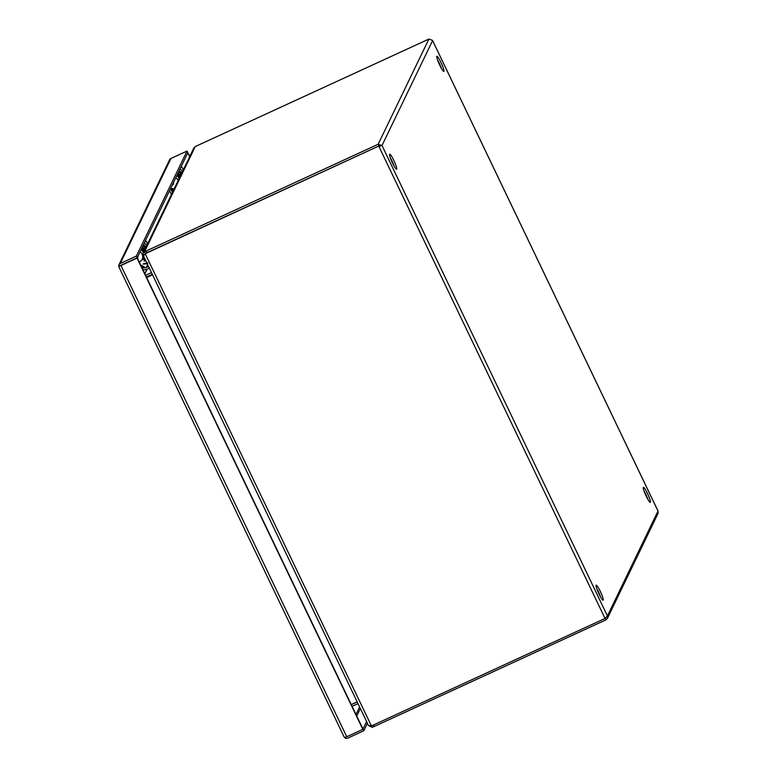 <?xml version="1.0" encoding="UTF-8"?>
<svg xmlns="http://www.w3.org/2000/svg" width="777" height="777" viewBox="0 0 777 777"><rect width="100%" height="100%" fill="white"/><g stroke="black" fill="none" stroke-linecap="round" stroke-linejoin="round"><path stroke-width="1.17" d="M180.06 168.881A5.905 5.808 25.7 0 1 182.294 171.96M172.455 192.375L170.726 188.772M169.551 190.666L171.008 193.706M171.853 188.733L172.853 191.55M179.031 178.72A5.905 5.808 -154.3 0 0 176.797 175.641M147.912 263.014L142.978 264.034L146.853 262.917M144.114 266.754L141.89 267.609M147.747 264.782L146.474 267.414L148.553 266.453M144.347 242.939A5.905 5.808 25.7 0 1 146.581 246.018M146.474 267.414A0.962 0.942 25.7 0 1 146.27 267.482L142.23 268.318M143.065 270.056L146.678 269.308A2.855 2.807 25.7 0 0 147.29 269.104L149.359 268.152M144.085 261.121L145.775 260.664M142.706 257.605L143.007 256.993A5.905 5.808 -154.3 0 0 143.434 255.779M143.318 252.787A5.905 5.808 -154.3 0 0 141.084 249.708M440.996 62.519A8.294 1.136 65.3 0 0 436.897 56.313A8.294 1.136 65.3 0 0 439.724 65.171A8.294 1.136 65.3 0 0 443.822 71.377A8.294 1.136 65.3 0 0 440.996 62.519M441.482 68.531A8.294 1.136 65.3 0 0 439.296 63.306A8.294 1.136 65.3 0 0 437.538 59.946M393.803 160.392A8.294 1.136 65.3 0 0 389.695 154.186A8.294 1.136 65.3 0 0 392.521 163.034A8.294 1.136 65.3 0 0 396.629 169.25A8.294 1.136 65.3 0 0 393.803 160.392M394.289 166.404A8.294 1.136 65.3 0 0 392.094 161.179A8.294 1.136 65.3 0 0 390.336 157.818M647.494 493.512A8.294 1.136 65.3 0 0 643.395 487.305A8.294 1.136 65.3 0 0 646.221 496.163A8.294 1.136 65.3 0 0 650.32 502.369A8.294 1.136 65.3 0 0 647.494 493.512M647.979 499.524A8.294 1.136 65.3 0 0 645.794 494.298A8.294 1.136 65.3 0 0 644.026 490.938M600.3 591.384A8.294 1.136 65.3 0 0 596.192 585.178A8.294 1.136 65.3 0 0 599.018 594.026A8.294 1.136 65.3 0 0 603.127 600.242A8.294 1.136 65.3 0 0 600.3 591.384M600.786 597.396A8.294 1.136 65.3 0 0 598.591 592.171A8.294 1.136 65.3 0 0 596.833 588.801M432.478 40.355L428.885 39.073L378.146 144.269L382.012 145.493L378.817 146.27L605.05 618.453L607.42 615.957L607.41 618.405L658.051 513.393L658.041 511.13M607.381 618.463L606.002 619.842L605.264 618.288M371.61 725.65L372.397 727.291A8.294 0.923 -25.6 0 0 374.223 726.485L606.002 619.842M380.681 145.785L378.962 145.969L378.146 144.269L146.358 250.913A8.294 0.923 154.4 0 1 144.541 251.719L145.357 253.409A8.294 0.923 -25.6 0 0 147.174 252.603L378.962 145.959L380.312 146.27M143.794 255.031L143.289 255.264L143.23 252.972L144.541 251.719L195.241 146.6A8.294 0.923 154.4 0 1 197.096 145.707L428.885 39.073M605.05 618.453L373.251 725.096A8.294 8.159 25.7 0 1 371.309 725.708L145.299 253.982A8.294 8.159 25.7 0 1 147.028 252.913L378.962 145.969L147.174 252.612A8.294 8.159 -154.3 0 0 145.445 253.681L143.444 255.75M372.397 727.291L368.696 725.737M195.241 146.6L193.861 147.97L143.23 252.972M144.318 254.642L145.445 253.681M371.309 725.708L368.531 725.582L143.376 255.662M144.988 254.487L145.357 253.409L144.988 254.487M352.107 706.361L358.012 703.641M151.486 272.591L145.581 275.311M146.659 277.564L152.574 274.844M357.158 701.854L351.243 704.564M351.291 704.671L357.206 701.952M152.302 274.291L146.397 277.01M146.571 277.37L152.477 274.66M344.697 737.538L343.988 736.635L344.697 737.538L346.746 736.751L120.95 265.491L118.91 266.278L121.095 265.19L119.784 265.802M119.017 267.074L118.91 266.278L119.017 267.074M367.404 723.251L363.791 730.749L347.707 738.15A2.855 2.807 25.7 0 1 345.007 737.985L345.425 737.305M343.988 736.635L345.007 737.985M119.017 267.065L118.696 265.627A2.855 2.807 25.7 0 1 120.289 263.49L136.373 256.089L187.024 151.059L170.94 158.459A2.855 2.807 -154.3 0 0 169.6 159.771L118.939 264.811M136.373 256.089L137.189 257.789L121.095 265.19L137.043 258.09L120.95 265.491M137.043 258.09L362.83 729.35L346.746 736.751M362.83 729.35L363.791 730.749M187.752 152.564L189.841 156.313M187.024 151.059L189.695 156.624M118.696 265.627L119.775 265.792M187.84 152.748L137.189 257.789L362.976 729.049L366.598 721.551M179.778 177.185A6.604 6.498 -154.3 0 0 177.428 174.339M178.632 171.843A6.604 6.498 25.7 0 1 180.983 174.689M177.156 174.912A6.604 6.498 25.7 0 1 179.497 177.758M144.056 251.253A6.604 6.498 -154.3 0 0 141.705 248.407M142.91 245.911A6.604 6.498 25.7 0 1 145.26 248.757M141.433 248.98A6.604 6.498 25.7 0 1 143.784 251.816M143.891 256.721A6.604 6.498 25.7 0 1 142.376 259.003M178.079 180.701A6.235 6.138 -154.3 0 0 175.787 177.739M173.426 182.644A1.661 1.632 25.7 0 1 172.3 184.984M139.374 262.354L142.152 259.528A6.235 6.138 -154.3 0 0 140.074 251.806M137.704 256.711A1.661 1.632 25.7 0 1 137.519 258.488M146.746 277.292L147.028 276.719M172.329 190.278L173.242 190.734M146.27 267.482L147.659 264.598M143.133 259.168L145.658 260.412M141.482 266.754L142.754 267.375M432.595 40.598L658.002 511.062L607.42 615.957L382.012 145.493L432.595 40.598M374.223 726.485L373.494 724.98M147.028 252.913L146.358 250.913M145.552 253.331L145.299 253.846M144.862 273.805L147.086 269.192M144.775 273.63L146.882 269.26M120.289 263.49L170.94 158.459M359.605 706.973L355.992 714.471M356.74 716.035L360.363 708.537M180.39 175.913A7.547 7.43 -154.3 0 0 177.933 173.29M179.196 170.678A7.547 7.43 25.7 0 1 181.653 173.3M180.449 175.796A7.547 7.43 -154.3 0 0 177.991 173.174L180.458 175.777M179.137 170.794A7.547 7.43 25.7 0 1 181.595 173.417M141.87 260.052A7.547 7.43 -154.3 0 0 144.376 257.75L141.861 260.062M144.668 249.98A7.547 7.43 -154.3 0 0 142.22 247.358M143.483 244.736A7.547 7.43 25.7 0 1 145.93 247.358M144.726 249.854A7.547 7.43 -154.3 0 0 142.278 247.232L144.736 249.844M143.415 244.862A7.547 7.43 25.7 0 1 145.872 247.484M181.226 166.472L182.624 168.211L183.1 170.289A4.847 4.769 -154.3 0 0 181.187 166.54M145.503 240.54L146.911 242.278L147.387 244.357A4.847 4.769 -154.3 0 0 145.474 240.598M172.387 188.966L173.766 189.646M140.637 264.986L144.24 266.773M146.62 264.025L147.212 263.345L143.949 264.141M144.813 258.654L144.007 258.255M658.051 511.081L432.566 40.472M118.92 266.929L344.075 736.878M181.663 173.281L179.205 170.658M145.94 247.348L143.492 244.716M174.252 188.646L170.503 188.704"/></g></svg>
